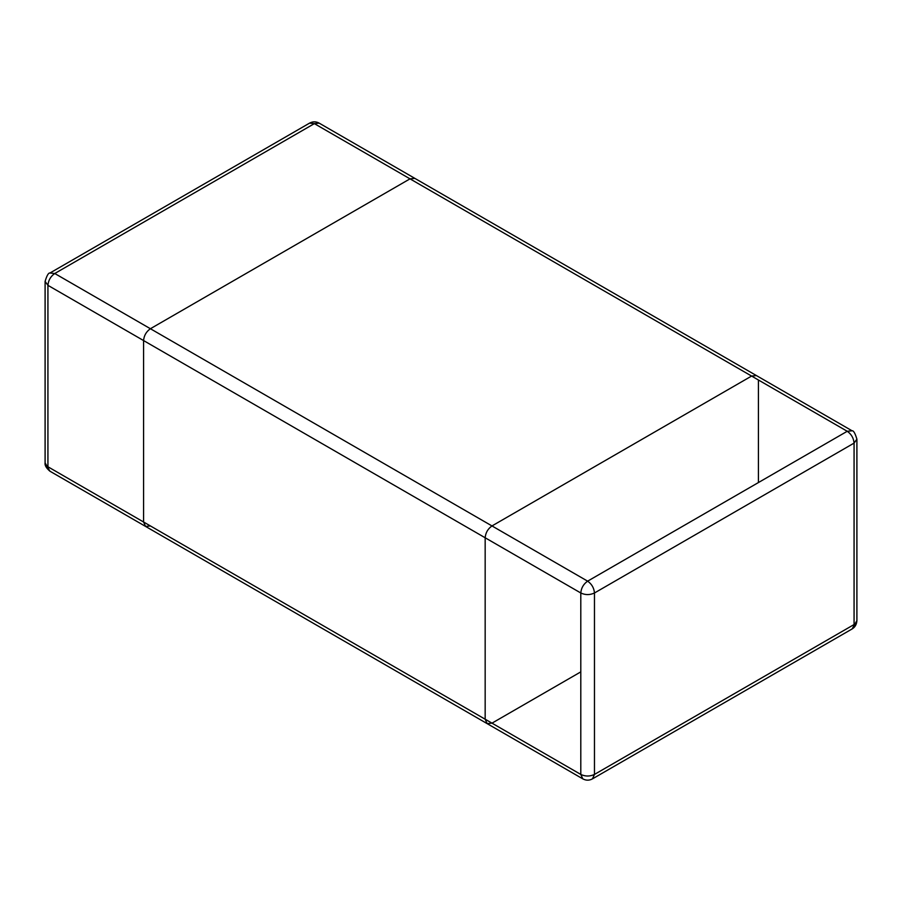 <?xml version="1.0" encoding="UTF-8"?>
<svg xmlns="http://www.w3.org/2000/svg" width="902" height="902" viewBox="0 0 902 902"><rect width="100%" height="100%" fill="white"/><g stroke="black" fill="none" stroke-linecap="round" stroke-linejoin="round"><path stroke-width="1.35" d="M45.1 281.401L45.1 462.839L49.926 471.205L487.159 723.629L485.163 719.21L580.798 774.435L582.805 778.854C586.029 780.602 589.243 780.602 592.467 778.854L594.463 774.435C589.908 776.554 585.353 776.554 580.798 774.435L580.798 592.986C581.238 587.98 583.515 584.034 587.63 581.159L54.763 273.509L49.926 273.024C48.471 272.72 46.87 275.505 45.1 281.401L47.93 285.336C48.37 280.33 50.636 276.384 54.763 273.509L314.37 123.63L319.195 123.146L852.074 430.795L847.237 431.28L587.63 581.159C591.757 584.034 594.035 587.98 594.463 592.986L594.463 774.435L854.07 624.545L854.07 443.107L594.463 592.986C589.908 595.117 585.353 595.117 580.798 592.986L485.163 537.772C485.592 532.766 487.869 528.82 491.985 525.934L751.591 376.055L756.428 375.582L751.591 376.055L491.985 525.934C487.869 528.82 485.592 532.766 485.163 537.772L485.163 719.21L143.576 521.999L145.572 526.418L143.576 521.999L47.93 466.774L47.93 285.336L143.576 340.561C144.004 335.555 146.282 331.609 150.409 328.723L410.015 178.844L414.841 178.37L410.015 178.844L150.409 328.723C146.282 331.609 144.004 335.555 143.576 340.561L143.576 521.999L143.576 340.561L485.163 537.772L485.163 719.21L487.159 723.629L491.985 723.156L580.798 671.877M49.926 273.024L309.533 123.146L314.37 123.63L847.237 431.28L758.424 380.001L758.424 482.547M145.572 526.418L150.409 525.945M856.9 620.599L852.074 628.976C855.017 627.24 856.629 624.455 856.9 620.599L856.9 439.161L854.07 443.107C853.63 438.101 851.364 434.155 847.237 431.28M45.1 462.839C44.638 465.263 46.239 468.048 49.926 471.205M309.533 123.146C312.757 121.398 315.982 121.398 319.195 123.146M592.467 778.854L852.074 628.976M852.074 430.795C853.529 430.479 855.13 433.276 856.9 439.161M487.159 723.629L582.805 778.854"/></g></svg>
